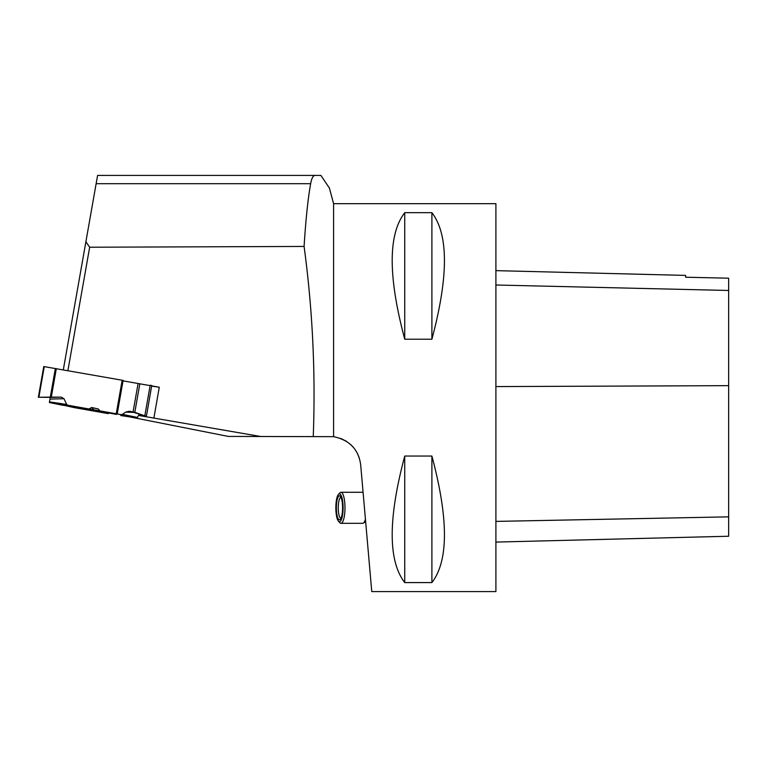 <?xml version="1.0" encoding="UTF-8"?>
<svg xmlns="http://www.w3.org/2000/svg" width="767" height="767" viewBox="0 0 767 767"><rect width="100%" height="100%" fill="white"/><g stroke="black" fill="none" stroke-linecap="round" stroke-linejoin="round"><path stroke-width="1.15" d="M58.177 403.778L57.774 404.247L49.376 402.522L50.286 397.383L38.877 397.239L61.274 397.133L50.277 397.431L49.98 399.099L50.286 397.383L38.35 397.248L43.767 366.54L123.113 380.403L117.207 413.94L120.783 414.611L122.49 414.353L125.625 412.119L129.23 411.246L134.81 412.33L144.8 415.858L150.198 385.226L151.741 385.513L146.737 414.401M61.274 397.133L63.997 398.715L66.7 404.458L67.764 405.225L88.943 408.955L91.733 407.507L98.339 409.003L99.873 410.882L116.248 413.768L122.164 380.231M125.961 415.685L126.258 416.366L136.9 417.948L139.536 413.998L136.9 417.948L120.764 415.551M117.207 413.94L116.248 413.768M73.757 407.517L63.124 405.139L108.252 413.624L73.766 407.526M63.997 398.715L49.98 399.099L49.376 402.522L63.22 405.36M38.35 397.248L50.306 397.133L55.368 368.457M56.327 368.63L51.303 397.133L50.306 397.133M88.943 408.955L99.873 410.882M72.453 406.452L116.344 414.381L72.453 406.452M93.967 410.009L91.733 407.507M146.344 416.136L144.8 415.858M333.587 436.663L333.587 203.667L495.904 203.667L495.904 591.587L371.765 591.587L360.672 464.754C358.553 449.395 349.531 440.037 333.587 436.663L228.317 436.423L129.105 416.788M340.73 438.427L346.473 441.313M350.816 444.659L354.038 448.139M357.24 453.048L359.138 457.477M404.736 582.584L431.898 582.584C448.609 560.878 448.609 518.693 431.898 456.049L404.736 456.049C388.025 518.693 388.025 560.878 404.736 582.584L404.736 456.049M404.736 339.215L431.898 339.215C448.609 276.561 448.609 234.386 431.898 212.68L404.736 212.68C388.025 234.386 388.025 276.561 404.736 339.215L404.736 212.68M495.904 270.636L685.593 275.401L685.593 277.223L728.65 278.191L728.65 536.238L495.904 542.087M431.898 339.215L431.898 212.68M431.898 582.584L431.898 456.049M63.306 369.857L97.591 175.413L315.084 175.413C313.147 175.422 311.67 178.184 310.654 183.696C308.008 198.26 305.812 219.17 304.087 246.447C312.581 309.245 315.64 372.57 313.262 436.423M329.417 188.107L320.894 175.413L315.084 175.413M260.243 436.423L138.712 415.455M67.889 370.662L89.662 247.223L304.087 246.447M153.946 417.679L159.287 387.239L151.674 385.897M150.131 385.628L123.036 380.854M85.894 241.749L89.662 247.223M159.287 387.239L151.722 386.117M338.496 521.253L339.886 522.749A15.513 4.017 -90 0 0 340.97 523.315A15.513 4.017 -90 0 0 344.977 507.802A15.513 4.017 -90 0 0 340.97 492.28A15.513 4.017 -90 0 0 339.886 492.845L338.496 494.341A13.969 3.614 90 0 1 343.079 507.802A13.969 3.614 90 0 1 338.496 521.253A13.969 3.614 90 0 1 335.85 507.802A13.969 3.614 90 0 1 338.496 494.341M365.437 519.192A15.513 4.017 90 0 1 363.328 523.132A15.513 4.017 90 0 1 362.705 523.315L340.97 523.315M340.97 492.28L362.705 492.28A15.513 4.017 90 0 1 363.088 492.347M340.999 518.271A10.47 2.713 90 0 1 340.97 518.271A10.47 2.713 90 0 1 338.257 507.802A10.47 2.713 90 0 1 340.97 497.323A10.47 2.713 90 0 1 340.999 497.323M342.581 507.802A12.023 3.116 -90 0 0 340.299 496.211A12.023 3.116 -90 0 0 336.358 507.802A12.023 3.116 -90 0 0 340.299 519.384A12.023 3.116 -90 0 0 342.581 507.802M51.303 397.133L61.274 397.133L63.997 398.715L66.7 404.458L67.764 405.225L88.943 408.955L91.733 407.507L98.339 409.003L99.873 410.882L120.783 414.611L122.49 414.353L125.625 412.119L130.428 411.371L144.8 415.858L146.344 416.136L146.66 414.305M135.174 412.454L125.625 412.119M139.834 383.816L134.81 412.33M138.089 383.51L133.084 411.869M44.275 366.607L38.877 397.239M120.783 414.611L136.9 417.948M49.385 402.454L67.764 405.225M122.49 414.353L137.581 417.478M49.491 401.87L66.7 404.458M728.65 516.853L495.904 521.397M728.65 385.657L495.904 386.578M728.65 290.472L495.904 285.008M96.134 183.696L310.654 183.696M333.587 203.667L329.283 187.599M365.523 521.8L363.328 523.132"/></g></svg>
